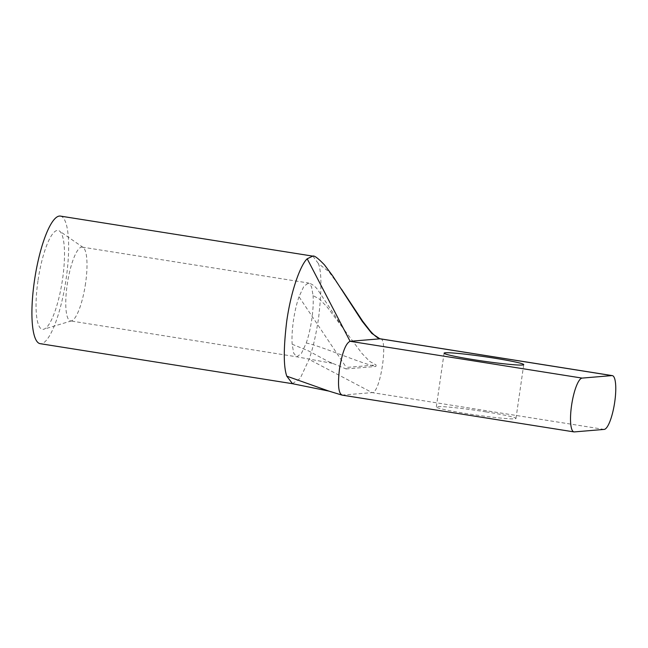 <?xml version="1.0" encoding="UTF-8"?>
<svg xmlns="http://www.w3.org/2000/svg" width="648" height="648" viewBox="0 0 648 648"><rect width="100%" height="100%" fill="white"/><g stroke="black" fill="none" stroke-linecap="round" stroke-linejoin="round"><path stroke-width="0.49" stroke-dasharray="3.24 2.43" d="M37.957 280.916A50.058 12.029 99 0 0 43.861 329.208A50.058 12.029 99 0 0 62.597 278.851A50.058 12.029 99 0 0 59.438 230.988A50.058 12.029 99 0 0 37.957 280.916M85.577 283.249A37.365 8.975 -81 0 1 71.588 320.841A37.365 8.975 -81 0 1 70.527 320.922A37.365 8.975 -81 0 1 67.181 284.796A37.365 8.975 -81 0 1 82.231 247.123A37.365 8.975 -81 0 1 83.219 247.528A37.365 8.975 -81 0 1 85.577 283.249M486.057 411.885A40.241 2.3 8.2 0 0 436.323 406.976A40.241 2.3 8.2 0 0 466.244 413.554A40.241 2.3 8.2 0 0 515.978 418.454A40.241 2.3 8.2 0 0 486.057 411.885M60.394 216.092A64.589 15.52 -81 0 1 66.177 278.551A64.589 15.52 -81 0 1 40.16 343.675M346.105 368.947L375.897 366.444L376.107 364.954L346.324 367.457L346.105 368.947L328.463 361.608L308.318 350.811L292.151 344.234L293.73 353.241L296.768 356.813L301.377 353.5L306.245 343.051C318.249 344.955 363.884 364.541 375.897 366.444M82.231 247.123L308.472 283.006L311.502 286.57L313.081 295.585L319.569 299.182L327.281 307.168L344.72 330.44L317.471 289.364C314.734 285.946 311.729 283.824 308.464 283.006L303.855 286.319L298.995 296.768L346.324 367.457M344.72 330.44L362.021 353.5L369.668 361.398L376.107 364.954M341.95 395.094L372.122 392.607C380.53 393.539 388.76 336.409 379.882 338.791M574.379 431.908L342.338 395.11L328.941 391.109M298.995 296.768C296.59 303.782 294.735 311.753 293.423 320.679C292.159 329.605 291.738 337.454 292.151 344.234M306.245 343.051C308.651 336.037 310.505 328.058 311.818 319.14C313.073 310.214 313.502 302.365 313.081 295.585M292.41 383.689L300.202 378.375L309.064 359.389C312.725 349.126 315.876 335.518 318.516 318.573C321.773 290.612 321.74 272.306 318.435 263.639L328.949 271.698L341.431 289.073M312.879 256.138L318.435 263.639M604.163 429.413L372.122 392.607L309.064 359.389M71.588 320.841L43.861 329.208M444.083 353.168L436.323 406.976M328.463 361.6L333.088 363.471L296.776 356.813L70.527 320.922M523.73 364.646L515.978 418.454M83.219 247.528L59.438 230.988"/><path stroke-width="0.97" d="M474.004 359.737A40.241 2.3 -171.8 0 1 444.083 353.168A40.241 2.3 -171.8 0 1 493.808 358.077A40.241 2.3 -171.8 0 1 523.73 364.646A40.241 2.3 -171.8 0 1 474.004 359.737M612.303 375.613A27.232 6.545 -81 0 0 611.915 375.597L582.131 378.1A27.232 6.545 99 0 0 571.552 405.567A27.232 6.545 99 0 0 573.99 431.9A27.232 6.545 99 0 0 574.379 431.908L604.163 429.413A27.232 6.545 -81 0 0 614.62 402.74A27.232 6.545 -81 0 0 612.303 375.613L380.263 338.807L350.09 341.294C345.789 343.229 342.266 352.391 339.512 368.761C337.559 385.074 338.499 393.854 342.338 395.11M292.41 383.689L40.16 343.675A64.589 15.52 -81 0 1 34.376 281.216A64.589 15.52 -81 0 1 60.394 216.092L312.879 256.138M611.915 375.597L379.882 338.791L371.75 333.364L362.216 321.319L332.627 275.805L324.502 264.927C318.103 258.228 314.183 255.296 312.741 256.122L307.201 258.787C301.49 263.687 291.527 287.566 286.724 321.246C283.443 348.47 283.476 366.776 286.797 376.172L328.941 391.109L341.933 395.094L573.99 431.9M341.431 289.073L362.694 321.238L369.992 330.65C375.135 336.766 379.777 339.277 380.279 338.807L380.263 338.807M582.131 378.1L350.09 341.294L307.201 258.787M286.797 376.172L292.499 383.705L328.941 391.109"/></g></svg>
